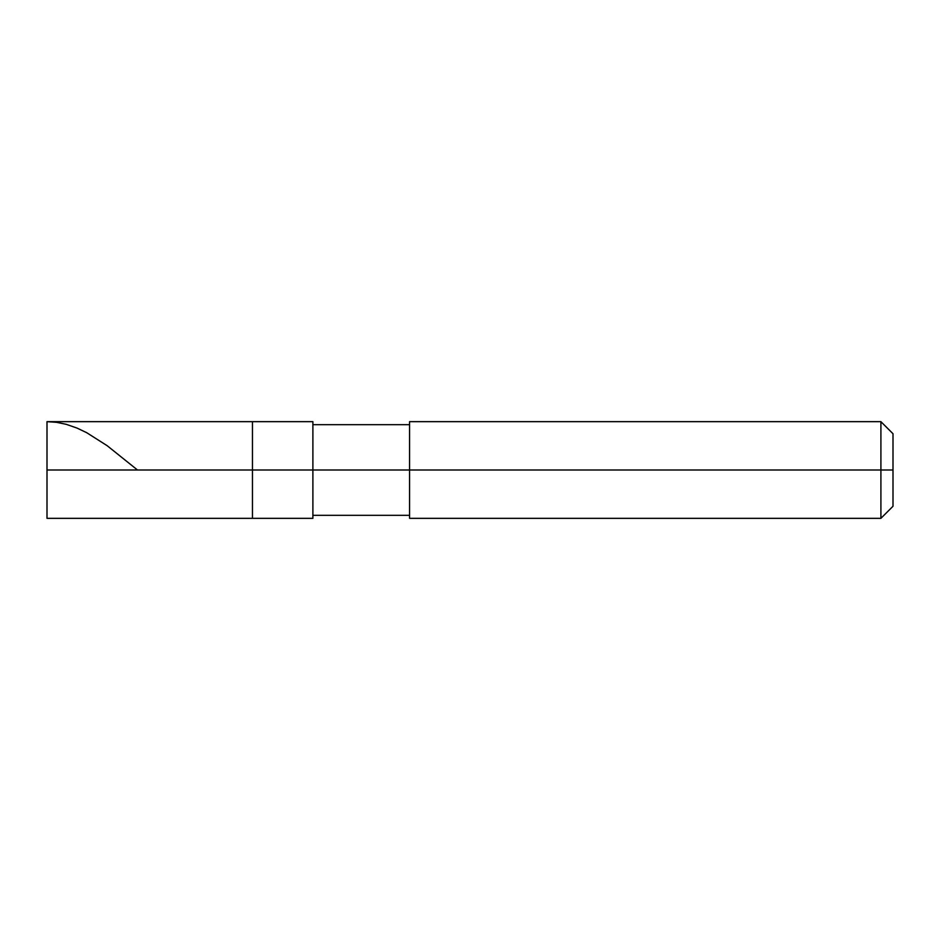 <?xml version="1.0" encoding="UTF-8"?>
<svg xmlns="http://www.w3.org/2000/svg" width="940" height="940" viewBox="0 0 940 940"><rect width="100%" height="100%" fill="white"/><g stroke="black" fill="none" stroke-linecap="round" stroke-linejoin="round"><path stroke-width="1.41" d="M47 470L47 518.34L47 470L252.461 470L252.461 518.34L252.461 421.661L252.461 470L47 470L47 421.661L47 470L47 421.661L47 470L47 421.661L56.623 422.33L66.247 424.328L77.08 428.099L86.703 432.694L107.16 445.701L137.499 470M252.461 470L252.461 518.34L252.461 470L312.891 470L312.891 518.34L312.891 470L312.891 518.34L312.891 470L409.57 470L409.57 518.34L409.57 470L880.909 470L880.909 518.34L880.909 470L880.909 518.34L880.909 470L893 470L893 506.261L893 433.74L893 470L880.909 470L880.909 421.661L880.909 470L312.891 470L312.891 421.661L312.891 470L252.461 470L252.461 421.661L252.461 470M409.57 470L409.57 421.661L409.57 470M880.909 470L880.909 421.661L880.909 470M47 518.34L312.891 518.34M47 421.661L312.891 421.661M312.891 515.32L409.57 515.32M409.57 518.34L880.909 518.34L893 506.261M312.891 424.68L409.57 424.68M409.57 421.661L880.909 421.661L893 433.74"/></g></svg>

